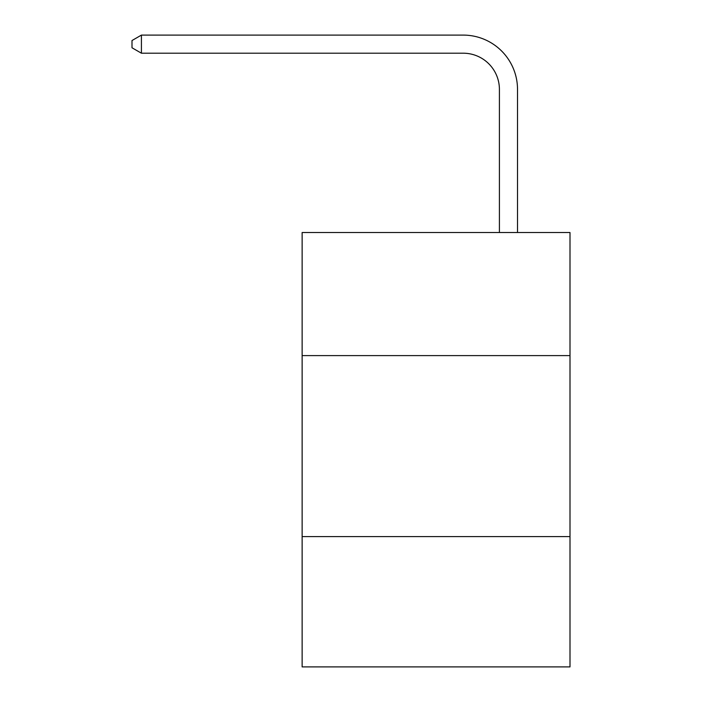 <?xml version="1.0" encoding="UTF-8"?>
<svg xmlns="http://www.w3.org/2000/svg" width="702" height="702" viewBox="0 0 702 702"><rect width="100%" height="100%" fill="white"/><g stroke="black" fill="none" stroke-linecap="round" stroke-linejoin="round"><path stroke-width="1.05" d="M569.998 355.598L569.998 232.52L302.132 232.52L302.132 355.598L569.998 355.598L569.998 666.9L302.132 666.9L302.132 355.598M569.998 536.591L302.132 536.591M499.412 232.52L499.412 89.4A36.197 36.197 0 0 0 463.215 53.203L141.418 53.203L132.002 47.771L132.002 40.532L141.418 35.1L463.215 35.1A54.3 54.3 0 0 1 517.514 89.4L517.514 232.52M499.412 89.4A36.197 36.197 0 0 0 463.215 53.203A36.197 36.197 0 0 1 499.412 89.4A36.197 36.197 0 0 0 463.215 53.203A36.197 36.197 0 0 1 499.412 89.4A36.197 36.197 0 0 0 463.215 53.203A36.197 36.197 0 0 1 499.412 89.4A36.197 36.197 0 0 0 463.215 53.203A36.197 36.197 0 0 1 499.412 89.4A36.197 36.197 0 0 0 463.215 53.203A36.197 36.197 0 0 1 499.412 89.4A36.197 36.197 0 0 0 463.215 53.203A36.197 36.197 0 0 1 499.412 89.4A36.197 36.197 0 0 0 463.215 53.203A36.197 36.197 0 0 1 499.412 89.4A36.197 36.197 0 0 0 463.215 53.203A36.197 36.197 0 0 1 499.412 89.4A36.197 36.197 0 0 0 463.215 53.203A36.197 36.197 0 0 1 499.412 89.4A36.197 36.197 0 0 0 463.215 53.203A36.197 36.197 0 0 1 499.412 89.4A36.197 36.197 0 0 0 463.215 53.203A36.197 36.197 0 0 1 499.412 89.4A36.197 36.197 0 0 0 463.215 53.203A36.197 36.197 0 0 1 499.412 89.4A36.197 36.197 0 0 0 463.215 53.203A36.197 36.197 0 0 1 499.412 89.4A36.197 36.197 0 0 0 463.215 53.203A36.197 36.197 0 0 1 499.412 89.4A36.197 36.197 0 0 0 463.215 53.203A36.197 36.197 0 0 1 499.412 89.4A36.197 36.197 0 0 0 463.215 53.203A36.197 36.197 0 0 1 499.412 89.4A36.197 36.197 0 0 0 463.215 53.203A36.197 36.197 0 0 1 499.412 89.4A36.197 36.197 0 0 0 463.215 53.203A36.197 36.197 0 0 1 499.412 89.4A36.197 36.197 0 0 0 463.215 53.203A36.197 36.197 0 0 1 499.412 89.4A36.197 36.197 0 0 0 463.215 53.203A36.197 36.197 0 0 1 499.412 89.4M141.418 35.1L463.215 35.1L141.418 35.1L463.215 35.1L141.418 35.1L463.215 35.1L141.418 35.1L463.215 35.1L141.418 35.1L463.215 35.1L141.418 35.1L463.215 35.1L141.418 35.1L463.215 35.1L141.418 35.1L463.215 35.1L141.418 35.1L463.215 35.1L141.418 35.1L463.215 35.1L141.418 35.1L463.215 35.1L141.418 35.1L463.215 35.1L141.418 35.1L463.215 35.1L141.418 35.1L463.215 35.1L141.418 35.1L463.215 35.1L141.418 35.1L463.215 35.1L141.418 35.1L463.215 35.1L141.418 35.1L463.215 35.1L141.418 35.1L463.215 35.1L141.418 35.1L463.215 35.1L141.418 35.1L141.418 53.203"/></g></svg>
